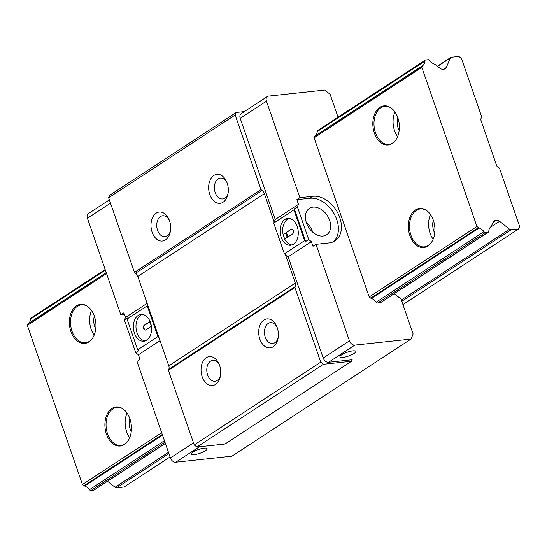 <?xml version="1.0" encoding="UTF-8"?>
<svg xmlns="http://www.w3.org/2000/svg" width="547" height="547" viewBox="0 0 547 547"><rect width="100%" height="100%" fill="white"/><g stroke="black" fill="none" stroke-linecap="round" stroke-linejoin="round"><path stroke-width="0.82" d="M434.701 233.159A12.964 8.704 83.9 0 1 433.306 220.167M433.135 239.224A19.063 12.8 83.9 0 1 430.489 214.574M430.523 243.62A19.063 12.8 83.9 0 1 424.41 246.868A19.063 12.8 83.9 0 1 410.154 232.379A19.063 12.8 83.9 0 1 416.322 210.424A19.063 12.8 83.9 0 1 420.342 208.954A19.063 12.8 83.9 0 1 427.002 210.834M415.385 209.966A19.651 13.196 83.9 0 1 426.708 210.602A19.651 13.196 83.9 0 1 430.284 243.907A19.651 13.196 83.9 0 1 410.653 237.596A19.651 13.196 83.9 0 1 415.385 209.966M397.785 117.584A12.964 8.704 -96.1 0 0 399.18 130.576M394.961 111.991A19.063 12.8 -96.1 0 0 397.607 136.641M391.481 108.244A19.063 12.8 -96.1 0 0 384.821 106.371A19.063 12.8 -96.1 0 0 374.127 126.692A19.063 12.8 -96.1 0 0 388.89 144.285A19.063 12.8 -96.1 0 0 392.91 142.815A19.063 12.8 -96.1 0 0 395.002 141.037M392.349 143.43A19.651 13.196 83.9 0 1 372.835 124.661A19.651 13.196 83.9 0 1 391.18 108.019A19.651 13.196 83.9 0 1 394.756 141.324A19.651 13.196 83.9 0 1 392.349 143.43M131.253 431.638A12.964 8.704 83.9 0 1 129.858 418.653M129.68 437.709A19.063 12.8 83.9 0 1 127.034 413.06M127.075 442.106A19.063 12.8 83.9 0 1 120.962 445.347A19.063 12.8 83.9 0 1 106.706 430.858A19.063 12.8 83.9 0 1 112.873 408.91A19.063 12.8 83.9 0 1 116.894 407.44A19.063 12.8 83.9 0 1 123.554 409.313M111.937 408.452A19.651 13.196 83.9 0 1 123.253 409.088A19.651 13.196 83.9 0 1 126.829 442.386A19.651 13.196 83.9 0 1 107.205 436.082A19.651 13.196 83.9 0 1 111.937 408.452M94.33 316.07A12.964 8.704 -96.1 0 0 95.725 329.055M91.513 310.47A19.063 12.8 -96.1 0 0 94.159 335.12M88.033 306.73A19.063 12.8 -96.1 0 0 81.366 304.857A19.063 12.8 -96.1 0 0 70.672 325.178A19.063 12.8 -96.1 0 0 85.441 342.764A19.063 12.8 -96.1 0 0 89.462 341.294A19.063 12.8 -96.1 0 0 91.554 339.516M88.894 341.916A19.651 13.196 83.9 0 1 69.38 323.147A19.651 13.196 83.9 0 1 87.732 306.505A19.651 13.196 83.9 0 1 91.308 339.803A19.651 13.196 83.9 0 1 88.894 341.916M480.642 119.39L496.785 166.021L499.466 168.148L519.65 226.437L518.583 228.967L511.117 229.774A2.544 1.785 -123.2 0 1 509.558 229.234L499.589 221.303A5.087 3.562 56.8 0 0 496.464 220.222L495.302 220.345A5.087 3.562 56.8 0 0 494.132 220.756A5.087 3.562 56.8 0 0 493.127 221.993L491.315 226.301A1.525 1.067 -123.2 0 1 491.015 226.677A1.525 1.067 -123.2 0 1 490.891 226.738A9.019 6.325 56.8 0 0 488.82 231.121A1.525 1.067 -123.2 0 1 488.437 232.119A1.525 1.067 -123.2 0 1 488.088 232.243L485.408 232.53A1.525 1.067 -123.2 0 1 483.979 231.641A9.019 6.325 56.8 0 0 479.131 228.003A1.525 1.067 -123.2 0 1 478.44 227.682L476.936 226.485L421.833 67.37L422.434 65.948A1.525 1.067 -123.2 0 1 422.735 65.572A1.525 1.067 -123.2 0 1 422.858 65.51A9.019 6.325 56.8 0 0 424.93 61.12A1.525 1.067 -123.2 0 1 425.313 60.122A1.525 1.067 -123.2 0 1 425.662 60.006L428.342 59.712A1.525 1.067 -123.2 0 1 429.771 60.601A9.019 6.325 56.8 0 0 434.619 64.245A1.525 1.067 -123.2 0 1 435.309 64.56L439.863 68.184A5.087 3.562 56.8 0 0 442.988 69.264L444.15 69.141A5.087 3.562 56.8 0 0 445.32 68.731A5.087 3.562 56.8 0 0 446.325 67.493L450.29 58.064A2.544 1.785 -123.2 0 1 450.79 57.449A2.544 1.785 -123.2 0 1 451.378 57.244L458.844 56.444L461.518 58.57L481.702 116.86L480.642 119.39M165.385 443.426L93.954 490.146A1.525 1.067 -123.2 0 1 93.605 490.269L90.918 490.556A1.525 1.067 -123.2 0 1 89.496 489.668A9.019 6.325 56.8 0 0 84.641 486.03A1.525 1.067 -123.2 0 1 83.958 485.709L82.447 484.512L27.35 325.397L27.952 323.974A1.525 1.067 -123.2 0 1 28.253 323.598A1.525 1.067 -123.2 0 1 28.376 323.537L106.234 272.611L28.253 323.598M27.35 325.397L106.569 273.582M488.437 232.119L380.712 302.58A1.525 1.067 -123.2 0 1 380.363 302.703L377.683 302.997A1.525 1.067 -123.2 0 1 376.254 302.108A9.019 6.325 56.8 0 0 371.406 298.464A1.525 1.067 -123.2 0 1 370.716 298.142L369.211 296.946L314.108 137.83L421.833 67.37M314.908 136.121L422.633 65.661M28.506 323.434A9.019 6.325 56.8 0 0 30.447 319.147L105.373 270.143M315.263 135.868A9.019 6.325 56.8 0 0 317.205 131.581L424.93 61.12M30.447 319.147A1.525 1.067 -123.2 0 1 30.823 318.156L105.168 269.527M170.062 456.936L124.101 486.994L116.634 487.801A2.544 1.785 -123.2 0 1 115.075 487.261L107.533 481.264M402.941 304.611L518.583 228.967M89.496 489.668L164.421 440.663M376.254 302.108L483.979 231.641M84.641 486.03L162.5 435.104M371.406 298.464L479.131 228.003M82.447 484.512L161.666 432.698M369.211 296.946L476.936 226.485M220.53 375.304A10.509 7.056 83.9 0 1 217.221 380.411A10.509 7.056 83.9 0 1 215.005 381.218A10.509 7.056 83.9 0 1 206.869 371.529A10.509 7.056 83.9 0 1 212.762 360.323A10.509 7.056 83.9 0 1 219.415 364.931M215.518 384.466A14.578 9.784 -96.1 0 0 220.366 376.274A14.578 9.784 -96.1 0 0 219.046 364.022A14.578 9.784 -96.1 0 0 205.651 358.162A14.578 9.784 -96.1 0 0 202.356 377.252A14.578 9.784 -96.1 0 0 215.518 384.466M320.747 362.148L294.908 287.537L168.373 370.305L194.206 444.916L196.886 447.043L224.981 444.027L351.516 361.259L323.427 364.281L320.747 362.148L194.206 444.916M273.172 346.75A14.578 9.784 -96.1 0 0 278.02 338.566A14.578 9.784 -96.1 0 0 276.7 326.306A14.578 9.784 -96.1 0 0 263.312 320.453A14.578 9.784 -96.1 0 0 260.01 339.543A14.578 9.784 -96.1 0 0 273.172 346.75M278.184 337.595A10.509 7.056 83.9 0 1 274.874 342.702A10.509 7.056 83.9 0 1 272.659 343.509A10.509 7.056 83.9 0 1 264.522 333.814A10.509 7.056 83.9 0 1 270.416 322.614A10.509 7.056 83.9 0 1 277.069 327.222M170.473 230.752A10.509 7.056 83.9 0 1 167.163 235.86A10.509 7.056 83.9 0 1 164.948 236.666A10.509 7.056 83.9 0 1 156.811 226.978A10.509 7.056 83.9 0 1 162.705 215.771A10.509 7.056 83.9 0 1 169.358 220.379M165.461 239.914A14.578 9.784 -96.1 0 0 170.308 231.723A14.578 9.784 -96.1 0 0 168.989 219.47A14.578 9.784 -96.1 0 0 155.601 213.61A14.578 9.784 -96.1 0 0 152.298 232.701A14.578 9.784 -96.1 0 0 165.461 239.914M351.516 361.259L352.159 359.741L328.562 362.278A5.087 3.562 -123.2 0 1 323.202 358.018L288.16 256.83L284.406 253.849L273.753 223.073L274.177 222.055L264.351 193.679A5.087 3.562 56.8 0 0 262.109 190.5L261.001 189.618L235.169 115.014L108.627 197.782L134.459 272.385L135.574 273.268A5.087 3.562 -123.2 0 1 137.81 276.447L147.635 304.823L147.211 305.841L157.871 336.617L158.938 337.465L147.635 304.823M261.001 189.618L134.459 272.385M223.114 202.199A14.578 9.784 -96.1 0 0 227.962 194.014A14.578 9.784 -96.1 0 0 226.649 181.754A14.578 9.784 -96.1 0 0 213.255 175.902A14.578 9.784 -96.1 0 0 209.952 194.992A14.578 9.784 -96.1 0 0 223.114 202.199M228.133 193.043A10.509 7.056 83.9 0 1 224.817 198.151A10.509 7.056 83.9 0 1 222.602 198.958A10.509 7.056 83.9 0 1 214.465 189.262A10.509 7.056 83.9 0 1 220.359 178.062A10.509 7.056 83.9 0 1 227.019 182.671M294.908 287.537L295.353 286.491A5.087 3.562 56.8 0 0 295.305 283.079L285.479 254.697M235.169 115.014L236.229 112.477L109.694 195.245L108.627 197.782M236.229 112.477L244.338 111.609M274.177 222.055L275.244 219.525L240.201 118.337A5.087 3.562 -123.2 0 1 241.165 113.68L267.415 96.511A5.087 3.562 56.8 0 0 266.451 101.168L299.879 197.693L296.843 199.676L298.457 204.339L297.39 206.875L294.354 208.858L293.93 209.87L304.59 240.646L305.657 241.5L308.693 239.518L297.39 206.875M158.938 337.465L168.77 365.84A5.087 3.562 -123.2 0 1 168.811 369.259L168.373 370.305M323.427 364.281L196.886 447.043M135.724 352.651L124.422 320.009L127.458 318.026L127.034 319.038L137.687 349.813L138.76 350.668L135.724 352.651L138.405 354.777L140.025 359.441L136.989 361.43L170.411 457.948A5.087 3.562 56.8 0 0 175.772 462.215L231.955 456.177L410.988 339.078L413.122 334.012L401.013 299.038L394.298 293.698M157.871 336.617L137.687 349.813M147.211 305.841L127.034 319.038M146.733 340.179A13.47 9.046 83.9 0 1 143.888 341.219A13.47 9.046 83.9 0 1 133.454 328.788A13.47 9.046 83.9 0 1 141.01 314.429A13.47 9.046 83.9 0 1 150.493 322.566A13.47 9.046 83.9 0 1 146.733 340.179M160.039 340.631L138.405 354.777M124.429 314.416L120.839 314.798L123.875 312.816L125.489 317.479L124.422 320.009M109.359 199.894L88.382 213.617A5.087 3.562 56.8 0 0 87.417 218.274L120.839 314.798M147.122 303.325L125.489 317.479M204.188 448.13A8.39 2.017 -19.1 0 1 207.108 448.656A8.39 2.017 -19.1 0 1 199.846 453.313A8.39 2.017 -19.1 0 1 191.259 454.147A8.39 2.017 -19.1 0 1 195.464 450.728A8.39 2.017 -19.1 0 1 204.188 448.13M151.375 326.279L145.878 329.875A2.544 1.709 83.9 0 1 145.345 330.073A2.544 1.709 83.9 0 1 143.444 328.138A2.544 1.709 83.9 0 1 144.264 325.212L150.056 321.424M150.151 321.67L144.825 325.15A2.544 1.709 -96.1 0 0 143.964 327.872A2.544 1.709 -96.1 0 0 145.618 330.005M151.191 325.185A2.544 1.709 83.9 0 1 150.473 322.511M142.336 314.436A13.47 9.046 -96.1 0 0 136.08 328.508A13.47 9.046 -96.1 0 0 145.187 340.938M288.16 256.83L311.373 241.644L312.987 246.307L316.022 244.324L349.444 340.849A5.087 3.562 56.8 0 0 354.805 345.109L410.988 339.078M342.866 357.423A8.39 2.017 160.9 0 0 351.591 354.825A8.39 2.017 160.9 0 0 355.803 351.4A8.39 2.017 160.9 0 0 347.215 352.241A8.39 2.017 160.9 0 0 339.947 356.89A8.39 2.017 160.9 0 0 342.866 357.423M338.046 117.202L330.128 94.337L324.768 90.07L268.584 96.108A5.087 3.562 56.8 0 0 267.415 96.511M291.9 244.967A13.47 9.046 83.9 0 1 283.749 236.837A13.47 9.046 83.9 0 1 289.055 218.465M293.445 244.215A13.47 9.046 -96.1 0 0 297.807 228.701A13.47 9.046 -96.1 0 0 287.729 218.465A13.47 9.046 -96.1 0 0 281.131 237.118A13.47 9.046 -96.1 0 0 290.607 245.254A13.47 9.046 -96.1 0 0 293.445 244.215M284.461 233.514A2.544 1.709 -96.1 0 0 283.749 236.837A2.544 1.709 -96.1 0 0 285.541 238.376A2.544 1.709 -96.1 0 0 286.074 238.177L292.597 233.911A2.544 1.709 -96.1 0 0 293.418 230.984A2.544 1.709 -96.1 0 0 291.517 229.049A2.544 1.709 -96.1 0 0 290.983 229.248L285.021 233.453L291.544 229.186A2.544 1.709 83.9 0 1 291.804 229.056M287.237 237.419A2.544 1.709 -96.1 0 0 287.284 234.636A2.544 1.709 -96.1 0 0 285.555 233.254A2.544 1.709 -96.1 0 0 285.021 233.453M287.312 237.248A2.544 1.709 83.9 0 1 286.97 234.041M275.244 219.525L298.457 204.339M273.753 223.073L293.93 209.87M316.022 244.324L329.13 242.916A25.422 17.819 56.8 0 0 334.976 240.871A25.422 17.819 56.8 0 0 338.128 213.631A25.422 17.819 56.8 0 0 312.987 196.284L299.879 197.693M314.108 137.83L314.71 136.408A1.525 1.067 -123.2 0 1 315.01 136.032A1.525 1.067 -123.2 0 1 315.134 135.971M317.205 131.581A1.525 1.067 -123.2 0 1 317.588 130.589A1.525 1.067 -123.2 0 1 317.937 130.466M308.693 239.518L311.373 241.644M296.843 199.676L309.951 198.274A25.422 17.819 -123.2 0 1 334.504 214.472A25.422 17.819 -123.2 0 1 333.383 241.753M323.031 236.044A15.76 11.049 56.8 0 0 326.655 234.772A15.76 11.049 56.8 0 0 327.27 215.539A15.76 11.049 56.8 0 0 309.397 208.4A15.76 11.049 56.8 0 0 307.441 225.289A15.76 11.049 56.8 0 0 323.031 236.044M306.224 222.26A15.76 11.049 -123.2 0 1 312.679 232.126M284.406 253.849L304.59 240.646M305.657 241.5L294.354 208.858M27.952 323.974L106.275 272.741M314.71 136.408L422.434 65.948M443.733 69.189L446.325 67.493M437.586 66.372L450.29 58.064M116.634 487.801L168.907 453.607M401.792 301.281L511.117 229.774M115.075 487.261L168.469 452.335M401.348 300.009L509.558 229.234M490.071 227.525L499.589 221.303M492.888 222.561L496.464 220.222M493.291 221.658L495.302 220.345M93.605 490.269L165.351 443.343M380.363 302.703L488.088 232.243M90.918 490.556L164.941 442.147M377.683 302.997L485.408 232.53M83.958 485.709L162.281 434.482M370.716 298.142L478.44 227.682M262.109 190.5L135.574 273.268M264.351 193.679L137.81 276.447M295.305 283.079L168.77 365.84M295.353 286.491L168.811 369.259M110.494 203.176L87.417 218.274M144.264 325.212L144.825 325.15M193.494 442.851L170.411 457.948M199.368 446.783L175.772 462.215M328.562 362.278L354.805 345.109M323.202 358.018L349.444 340.849M240.201 118.337L266.451 101.168M290.983 229.248L291.544 229.186M312.987 196.284L309.951 198.274M315.01 136.032L422.735 65.572M317.588 130.589L425.313 60.122M437.388 66.214L450.79 57.449"/></g></svg>
